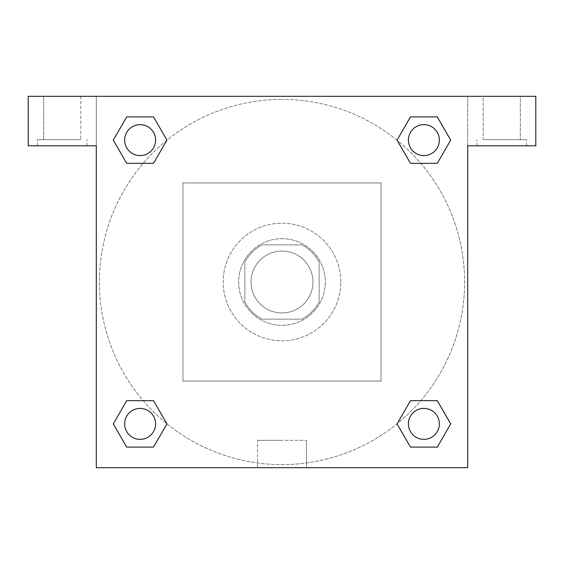 <?xml version="1.0" encoding="UTF-8"?>
<svg xmlns="http://www.w3.org/2000/svg" width="564" height="564" viewBox="0 0 564 564"><rect width="100%" height="100%" fill="white"/><g stroke="black" fill="none" stroke-linecap="round" stroke-linejoin="round"><path stroke-width="0.42" stroke-dasharray="2.82 2.11" d="M312.949 282A30.949 30.949 0 0 0 266.525 255.196A30.949 30.949 0 0 0 266.525 308.804A30.949 30.949 0 0 0 312.949 282A30.949 30.949 0 0 0 266.525 255.196A30.949 30.949 0 0 0 266.525 308.804A30.949 30.949 0 0 0 312.949 282M301.966 319.139L262.034 319.139A42.166 42.166 0 0 1 244.861 301.966L244.861 262.034A42.166 42.166 0 0 1 262.034 244.861L301.966 244.861A42.166 42.166 0 0 1 319.139 262.034L319.139 301.966A42.166 42.166 0 0 1 301.966 319.139L262.034 319.139A42.166 42.166 0 0 1 244.861 301.966L244.861 262.034A42.166 42.166 0 0 1 262.034 244.861L301.966 244.861A42.166 42.166 0 0 1 319.139 262.034L319.139 301.966A42.166 42.166 0 0 1 301.966 319.139M282 238.671A43.329 43.329 0 0 1 319.527 303.665A43.329 43.329 0 0 1 244.473 303.665A43.329 43.329 0 0 1 282 238.671A43.329 43.329 0 0 0 238.671 282A43.329 43.329 0 0 0 282 325.329A43.329 43.329 0 0 0 325.329 282A43.329 43.329 0 0 0 282 238.671M340.804 282A58.804 58.804 0 0 0 252.594 231.071A58.804 58.804 0 0 0 252.594 332.929A58.804 58.804 0 0 0 340.804 282A58.804 58.804 0 0 0 252.594 231.071A58.804 58.804 0 0 0 252.594 332.929A58.804 58.804 0 0 0 340.804 282M381.045 381.045L381.045 182.955L182.955 182.955L182.955 381.045L381.045 381.045L381.045 182.955L182.955 182.955L182.955 381.045L381.045 381.045M28.2 96.296L535.8 96.296L467.704 96.296L535.8 96.296L535.8 145.815L467.704 145.815L467.704 467.704L96.296 467.704L96.296 145.815L28.2 145.815L96.296 145.815L96.296 96.296L28.2 96.296L28.2 145.815L28.2 96.296L467.704 96.296L467.704 145.815L535.8 145.815L535.8 96.296L535.8 145.815L467.704 145.815L467.704 96.296L96.296 96.296L96.296 145.815L96.296 96.296L96.296 145.815L28.2 145.815L28.2 96.296M62.244 145.815L37.485 145.815L62.244 145.815M62.244 139.625L37.485 139.625L62.244 139.625M43.675 139.625L80.814 139.625L43.675 139.625L80.814 139.625L43.675 139.625L43.675 96.296L80.814 96.296L43.675 96.296L80.814 96.296L43.675 96.296L43.675 139.625M501.756 145.815L476.996 145.815L501.756 145.815M501.756 139.625L526.515 139.625L501.756 139.625M483.186 139.625L520.325 139.625L483.186 139.625L520.325 139.625L483.186 139.625L483.186 96.296L520.325 96.296L520.325 139.625L520.325 96.296L483.186 96.296L520.325 96.296L483.186 96.296L483.186 139.625M96.296 296.699L96.296 267.301L96.296 296.699M96.296 467.704L96.296 145.815L96.296 467.704L467.704 467.704L96.296 467.704M282 467.704L306.485 467.704L282 467.704M282 440.322L257.515 440.322L282 440.322M296.699 96.296L267.301 96.296L296.699 96.296M467.704 267.301L467.704 296.699L467.704 267.301M467.704 145.815L467.704 467.704L467.704 145.815M423.881 408.406A15.475 15.475 0 0 1 437.283 431.615A15.475 15.475 0 0 1 410.479 431.615A15.475 15.475 0 0 1 423.881 408.406A15.475 15.475 0 0 1 439.356 423.881A15.475 15.475 0 0 1 423.881 439.356A15.475 15.475 0 0 1 408.406 423.881A15.475 15.475 0 0 1 423.881 408.406M423.881 124.644A15.475 15.475 0 0 1 437.283 147.86A15.475 15.475 0 0 1 410.479 147.86A15.475 15.475 0 0 1 423.881 124.644A15.475 15.475 0 0 0 408.406 140.119A15.475 15.475 0 0 0 423.881 155.593A15.475 15.475 0 0 0 439.356 140.119A15.475 15.475 0 0 0 423.881 124.644M140.119 408.406A15.475 15.475 0 0 1 153.521 431.615A15.475 15.475 0 0 1 126.717 431.615A15.475 15.475 0 0 1 140.119 408.406A15.475 15.475 0 0 0 124.644 423.881A15.475 15.475 0 0 0 140.119 439.356A15.475 15.475 0 0 0 155.593 423.881A15.475 15.475 0 0 0 140.119 408.406M140.119 124.644A15.475 15.475 0 0 1 153.521 147.86A15.475 15.475 0 0 1 126.717 147.86A15.475 15.475 0 0 1 140.119 124.644A15.475 15.475 0 0 0 124.644 140.119A15.475 15.475 0 0 0 140.119 155.593A15.475 15.475 0 0 0 155.593 140.119A15.475 15.475 0 0 0 140.119 124.644M397.098 140.225A182.609 182.609 0 0 0 282 99.391A182.609 182.609 0 0 1 440.146 373.305A182.609 182.609 0 0 1 123.854 373.305A182.609 182.609 0 0 1 282 99.391A182.609 182.609 0 0 0 166.824 423.712M166.902 423.775A182.609 182.609 0 0 0 464.609 282A182.609 182.609 0 0 0 397.176 140.288M80.814 96.296L80.814 139.625L80.814 96.296M153.521 116.903L166.923 140.119L153.493 163.313M126.717 163.334L113.315 140.119L126.745 116.924M126.717 447.097L113.315 423.881L126.745 400.687M153.521 400.666L166.923 423.881L153.493 447.076M410.479 447.097L397.077 423.881L410.507 400.687M437.283 400.666L450.685 423.881L437.255 447.076M437.283 116.903L450.685 140.119L437.255 163.313M410.479 163.334L397.077 140.119L410.507 116.924M257.515 467.704L306.485 467.704L257.515 467.704L257.515 440.322L306.485 440.322L257.515 440.322L257.515 467.704M439.356 423.881A15.475 15.475 0 0 0 416.14 410.479A15.475 15.475 0 0 0 416.14 437.283A15.475 15.475 0 0 0 439.356 423.881M397.077 423.881L410.479 400.666M450.685 423.881L437.283 447.097M155.593 423.881A15.475 15.475 0 0 0 132.385 410.479A15.475 15.475 0 0 0 132.385 437.283A15.475 15.475 0 0 0 155.593 423.881M113.315 423.881L126.717 400.666M166.923 423.881L153.521 447.097M439.356 140.119A15.475 15.475 0 0 0 416.14 126.717A15.475 15.475 0 0 0 416.14 153.521A15.475 15.475 0 0 0 439.356 140.119M397.077 140.119L410.479 116.903M450.685 140.119L437.283 163.334M155.593 140.119A15.475 15.475 0 0 0 132.385 126.717A15.475 15.475 0 0 0 132.385 153.521A15.475 15.475 0 0 0 155.593 140.119M113.315 140.119L126.717 116.903M166.923 140.119L153.521 163.334M87.004 145.815L87.004 139.625L87.004 145.815M37.485 145.815L37.485 139.625L37.485 145.815M526.515 145.815L526.515 139.625L526.515 145.815M476.996 145.815L476.996 139.625L476.996 145.815M306.485 467.704L306.485 440.322L306.485 467.704"/><path stroke-width="0.85" d="M535.8 96.296L28.2 96.296L28.2 145.815L96.296 145.815L96.296 467.704L467.704 467.704L467.704 145.815L535.8 145.815L535.8 96.296M126.717 163.334L153.521 163.334L126.717 163.334L113.315 140.119L126.717 116.903L153.521 116.903L166.923 140.119L153.521 163.334L126.717 163.334L113.286 140.14M153.521 116.903L126.717 116.903L153.521 116.903L166.951 140.105M153.521 400.666L126.717 400.666L153.521 400.666L166.923 423.881L153.521 447.097L126.717 447.097L113.315 423.881L126.717 400.666L153.521 400.666L166.951 423.86M126.717 447.097L153.521 447.097L126.717 447.097L113.286 423.895M437.283 400.666L410.479 400.666L437.283 400.666L450.685 423.881L437.283 447.097L410.479 447.097L397.077 423.881L410.479 400.666L437.283 400.666L450.714 423.86M410.479 447.097L437.283 447.097L410.479 447.097L397.049 423.895M410.479 163.334L437.283 163.334L410.479 163.334L397.077 140.119L410.479 116.903L437.283 116.903L450.685 140.119L437.283 163.334L410.479 163.334L397.049 140.14M437.283 116.903L410.479 116.903L437.283 116.903L450.714 140.105M439.356 423.881A15.475 15.475 0 0 0 416.14 410.479A15.475 15.475 0 0 0 416.14 437.283A15.475 15.475 0 0 0 439.356 423.881M155.593 423.881A15.475 15.475 0 0 0 132.385 410.479A15.475 15.475 0 0 0 132.385 437.283A15.475 15.475 0 0 0 155.593 423.881M439.356 140.119A15.475 15.475 0 0 0 416.14 126.717A15.475 15.475 0 0 0 416.14 153.521A15.475 15.475 0 0 0 439.356 140.119M155.593 140.119A15.475 15.475 0 0 0 132.385 126.717A15.475 15.475 0 0 0 132.385 153.521A15.475 15.475 0 0 0 155.593 140.119"/></g></svg>
